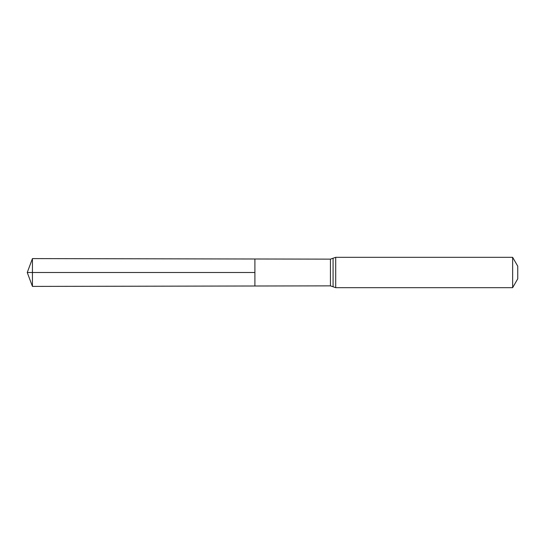 <?xml version="1.0" encoding="UTF-8"?>
<svg xmlns="http://www.w3.org/2000/svg" width="545" height="545" viewBox="0 0 545 545"><rect width="100%" height="100%" fill="white"/><g stroke="black" fill="none" stroke-linecap="round" stroke-linejoin="round"><path stroke-width="0.82" d="M254.903 272.5L254.903 286.002L32.434 286.404L32.434 258.596L254.903 258.998L254.903 286.002L330.434 285.866L330.434 259.134L254.903 258.998L254.903 272.5M512.641 257.329L512.641 287.671L517.75 278.822L517.75 266.178L512.641 257.329L335.706 257.329L330.434 259.134M32.434 286.404L27.25 272.5L254.903 272.5L32.434 272.5M512.641 287.671L335.706 287.671L335.706 257.329M335.706 287.671L333.077 286.772L333.077 258.228M333.077 286.772L330.434 285.866M27.25 272.5L32.434 258.596"/></g></svg>
